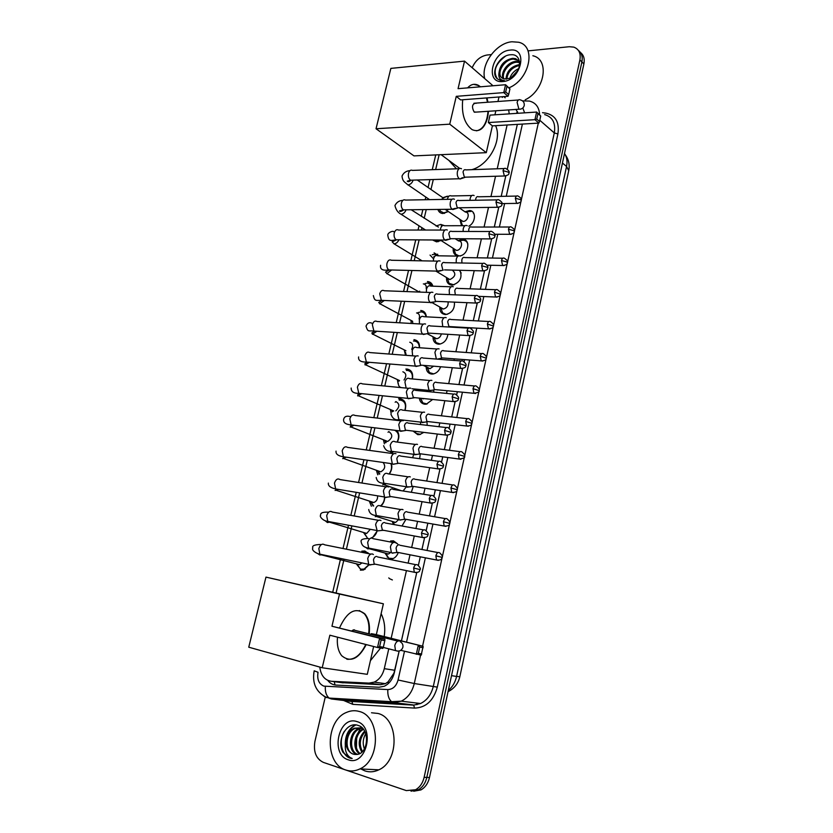 <?xml version="1.0" encoding="UTF-8"?>
<svg xmlns="http://www.w3.org/2000/svg" width="833" height="833" viewBox="0 0 833 833"><rect width="100%" height="100%" fill="white"/><g stroke="black" fill="none" stroke-linecap="round" stroke-linejoin="round"><path stroke-width="1.25" d="M392.437 541.523L390.583 540.981L393.468 540.825L397.685 543.949M398.236 552.664C397.018 555.861 395.061 557.933 392.353 558.881L389.292 559.068M405.869 519.48L401.975 526.008M413.199 486.649L411.304 492.293M420.238 454.079L419.634 458.712M426.944 421.8L427.214 425.33M423.778 432.389L419.665 434.576L417.75 434.649L413.085 431.088M433.337 390.031L434.066 392.197M432.639 399.476L426.329 404.172L424.705 404.224C421.633 403.713 419.842 401.673 419.322 398.122M439.376 358.679L439.876 359.325M440.605 366.759C439.116 370.904 436.554 373.319 432.921 374.038L431.609 374.059C428.068 373.455 426.246 371.029 426.163 366.791M447.883 334.304C447.05 339.822 444.239 343.102 439.449 344.144L438.45 344.164C434.795 343.581 432.983 341.124 433.004 336.771M454.454 302.244L454.412 302.129C454.849 308.804 452.017 312.937 445.915 314.52L445.228 314.52C441.469 313.979 439.657 311.48 439.793 307.023M459.92 270.267C462.627 277.576 460.097 282.533 452.329 285.136L451.944 285.136C448.092 284.626 446.29 282.095 446.54 277.535M458.15 240.643L462.544 239.279C471.041 239.019 468.552 254.742 459.889 255.887M464.981 211.801L469.416 210.541C476.445 210.52 475.955 222.755 468.75 226.17M387.158 557.079L388.261 557.412M368.082 552.852L361.824 551.154L364.812 550.998L368.759 553.695M369.154 564.691L363.542 569.991L360.356 570.168M380.993 520.594L380.223 520.188C378.12 519.886 376.589 521.375 375.61 524.634L377.224 530.923L372.268 538.108M384.742 497.176C384.659 500.779 383.357 503.767 380.837 506.141M391.406 463.648C392.353 467.271 391.645 470.728 389.282 474.019M396.852 430.515C399.351 433.733 399.507 437.596 397.31 442.094M404.494 401.36L398.643 398.757L400.204 398.726C405.182 400.09 406.785 403.984 405.015 410.398M411.544 371.81L405.848 369.071L407.108 369.05C411.544 369.998 413.314 373.299 412.418 378.953M418.52 342.498L413.949 339.635C417.833 340.26 419.707 342.967 419.54 347.757M425.184 314.364L425.413 313.395L420.727 310.459C424.07 310.844 425.955 312.969 426.371 316.832M432.254 284.563L427.444 281.544C430.224 281.741 432.025 283.293 432.868 286.177M438.804 255.814L434.076 252.857L438.949 255.814M465.012 239.914L465.522 240.904M436.076 226.035L440.719 224.421L444.083 225.514M441.021 240.498L436.596 241.872L432.525 239.966M469.708 210.572L470.884 211.572M448.373 211.551L442.885 213.519C440.365 213.3 438.71 211.936 437.908 209.427M473.144 212.363L473.446 213.29L473.144 212.363M507.297 169.109L517.335 124.377L507.318 169.13M341.478 682.633L380.473 684.684L385.398 683.674L388.074 681.863L393.978 673.147L399.153 651.021M401.423 640.869L416.739 572.625L401.454 640.879M418.364 565.409L420.29 556.819L418.385 565.43M421.935 549.488L424.559 537.774L421.956 549.488M426.163 530.621L427.839 523.166L426.194 530.631M429.474 515.887L432.306 503.267M433.899 496.166L435.326 489.825M436.95 482.599L439.98 469.094L436.971 482.599M441.552 462.044L442.729 456.807L441.584 462.065M444.343 449.612L447.571 435.253L444.374 449.612M449.143 428.256L450.07 424.112L449.164 428.266M455.11 401.745L451.705 416.937L455.089 401.745M456.651 394.78L457.338 391.718M458.941 384.554L462.534 368.561M464.096 361.626L464.543 359.627L464.116 361.637M466.147 352.474L469.906 335.699L466.168 352.474M471.468 328.785L471.676 327.848L471.488 328.796M477.247 303.15L473.311 320.684L477.215 303.15M480.349 289.186L484.452 270.912L444.551 269.902M491.637 238.988L487.378 257.959L491.616 239.009M494.302 227.024L498.707 207.396M505.766 176.055L501.206 196.359L505.735 176.075M509.234 113.861L508.651 109.883M319.799 667.087C320.903 675.625 324.808 680.363 331.513 681.3L368.967 683.112L374.204 682.123C379.265 679.697 382.628 675.209 384.294 668.66L388.772 648.834M391.156 638.307L406.442 570.636M408.139 563.118L410.013 554.799M411.669 547.51L414.272 535.973M415.948 528.528L417.572 521.354M419.207 514.128L422.019 501.664M423.695 494.261L425.059 488.232M426.683 481.047L429.703 467.677M431.359 460.326L432.473 455.422M434.087 448.279L437.304 434.035M438.96 426.704L439.814 422.935M441.417 415.802L444.832 400.715M446.478 393.405L447.082 390.739M448.695 383.628L452.288 367.717M453.933 360.418L454.287 358.846M455.89 351.734L459.67 335.033M463.033 320.143L466.98 302.671M470.104 288.822L474.227 270.61M477.122 257.793L481.401 238.863M484.067 227.034L488.502 207.407M490.96 196.557L495.541 176.252M497.228 168.787L507.12 124.992M439.126 154.761L435.649 169.557M433.306 179.522L430.963 189.487M428.714 199.066L428.568 199.67M426.246 209.572L424.205 218.256M421.977 227.732L421.436 230.043M419.114 239.883L414.23 260.687M411.929 270.486L406.962 291.612M404.661 301.369L399.621 322.798M397.331 332.544L392.228 354.275M389.938 364.011L384.763 386.033M382.472 395.769L377.224 418.072M374.933 427.829L369.623 450.414M367.322 460.201L361.949 483.036M359.637 492.886L354.212 515.96M351.88 525.873L346.403 549.197M344.05 559.193L336.115 592.919M461.544 225.701L459.858 219.371M458.327 255.991C454.558 255.377 452.85 252.826 453.225 248.328M399.892 509.39L400.642 509.463M442.875 197.723L447.279 196.224M417.729 292.008L417.802 291.238M411.19 323.454L411.023 320.413M405.546 355.295L404.192 349.85M398.195 383.961L397.31 379.546M391.156 413.428L390.385 409.513M384.388 443.843L383.399 439.751M377.766 474.81L376.37 470.27M371.383 506.245L369.29 501.06M392.385 579.945L389.823 578.82M389.428 578.529L388.751 577.915L389.428 578.529M528.018 50.886L569.335 46.721L573.812 47.127C578.956 49.105 580.976 53.374 579.893 59.924L424.132 777.314L426.808 777.428C425.434 783.218 422.581 787.352 418.26 789.83L411.013 791.163L418.26 789.83C422.581 787.352 425.434 783.218 426.808 777.428L581.892 61.923L426.808 777.428L429.474 777.543C428.11 783.322 425.267 787.435 420.946 789.903L413.72 791.225M578.414 50.428C581.694 53 582.85 56.821 581.892 61.923C582.85 56.821 581.694 53 578.414 50.428M580.414 52.448C583.683 55.009 584.849 58.831 583.891 63.912L429.474 777.543M472.186 67.744C475.372 60.486 480.318 56.238 487.024 55.02L491.241 54.593M424.132 777.314C422.748 783.124 419.894 787.279 415.563 789.757L406.306 790.6L323.35 762.382C316.082 758.79 313.27 751.803 314.916 741.432L325.318 696.825M356.43 747.659L356.659 738.059M358.013 733.113L360.179 728.573M360.616 727.865L361.147 727.074M518.095 113.278L515.939 109.383M327.744 680.384C329.983 683.299 332.752 684.861 336.063 685.09L378.984 687.246L384.273 686.246C389.303 683.831 392.624 679.384 394.269 672.897L399.174 651.01M429.505 515.887L432.337 503.257M433.92 496.187L435.347 489.835M456.671 394.79L457.369 391.718M458.973 384.565L462.565 368.561M480.37 289.186L484.473 270.912M494.323 227.024L498.738 207.375M515.669 109.404L516.221 109.706M484.744 78.625C480.599 64.328 496.353 42.868 511.951 41.765L518.584 42.244C536.619 45.971 529.778 79.427 509.046 87.788M502.424 97.44L501.903 96.763M509.921 78.302C521.895 73.877 523.02 53.572 511.077 54.749C499.467 54.603 489.866 72.971 497.353 78.864L500.841 80.572L504.402 80.572C499.894 80.228 498.124 77.469 499.082 72.294C499.373 75.865 501.081 78.083 504.194 78.948L509.921 78.302M510.046 50.105C528.663 47.366 521.166 80.728 502.882 81.53C484.514 83.748 492.043 51.209 510.046 50.105M518.98 60.736L513.534 59.112C504.236 59.112 496.239 73.065 501.674 77.761M519.553 61.444L515.658 58.674L512.68 58.331C504.746 59.934 500.206 64.589 499.082 72.294M519.719 62.537L516.929 62.236C508.963 62.246 501.174 73.033 503.882 78.864M519.657 62.017L516.085 61.455C507.786 61.455 499.894 73.044 503.267 78.666M519.75 64.547L519.459 64.558C511.118 66.359 506.631 71.222 505.985 79.145M519.667 65.38C512.076 67.244 507.786 71.815 506.808 79.104M518.313 69.93L511.17 77.719M518.897 68.504C514.325 70.597 511.295 73.866 509.827 78.344M532.849 55.738C550.009 59.424 544.782 90.558 525.217 99.783M505.506 56.165C495.396 63.829 492.699 71.409 497.405 78.916M345.862 770.036C324.401 763.976 325.443 720.16 346.747 712.319C350.901 710.539 355.056 710.247 359.221 711.455C380.233 716.12 381.129 759.738 359.908 768.921C355.212 771.202 350.526 771.577 345.862 770.036M371.508 712.767L377.89 713.444C398.726 718.046 399.819 760.831 378.848 769.817C374.204 772.056 369.571 772.42 364.937 770.91L360.876 768.963M356.368 754.469C368.457 754.521 370.446 728.771 358.315 725.501C346.601 720.66 336.011 740.985 343.102 752.501L349.735 757.999L352.192 758.499L350.152 757.52C345.83 754.302 344.383 749.044 345.81 741.755C346.091 748.086 348.527 752.209 353.109 754.115L356.368 754.469M356.909 721.586C375.693 726.241 366.551 766.891 348.204 759.779C329.733 754.49 338.854 715.058 356.909 721.586M362.49 728.281L355.347 728.334C345.154 731.926 344.31 751.605 353.327 754.125L355.129 754.5M360.887 728L358.679 728.625C348.517 732.217 347.694 751.824 356.701 754.334L356.982 754.427M363.375 729.312L360.45 727.855L354.223 728.229C349.256 730.676 346.445 735.185 345.81 741.755M361.428 728.209L359.783 728.719C349.766 732.269 348.767 751.543 357.607 754.334M362.084 727.886L361.355 727.938M363.48 729.437C355.222 733.165 353.254 748.555 360.023 753.438M363.011 729.052C353.994 732.394 351.942 749.19 359.419 753.74M364.979 731.884C359.762 738.163 358.919 744.712 362.459 751.543M364.594 731.155C358.523 737.788 357.607 744.785 361.845 752.137M364.406 748.95L364.167 748.326L364.375 748.992M364.167 748.326C362.522 743.317 363.042 738.423 365.729 733.665M355.243 724.897C348.454 728.885 345.133 735.477 345.268 744.681M355.826 724.939C350.568 727.74 347.299 732.686 346.018 739.756M344.373 731.27C337.563 742.016 342.852 758.228 352.192 758.499M456.453 168.818L448.831 160.373M495.573 125.679C502.57 139.996 488.971 165.09 471.77 169.682M488.502 111.258L487.638 117.557C484.494 128.636 479.319 132.666 472.124 129.646C464.502 123.794 461.367 113.819 462.721 99.741M456.265 96.336L503.778 92.609L505.569 84.727L458.067 88.662L464.522 61.121L390.854 68.389L376.037 128.751L449.737 124.169L456.265 96.336L460.639 99.908L508.026 96.295L503.778 92.609L505.683 91.953L506.964 86.32L505.569 84.727L509.942 88.933L506.964 86.32M467.636 87.861C470.916 84.237 474.498 83.383 478.381 85.32L480.506 86.799M486.961 97.898L487.961 102.23M449.737 124.169L486.285 152.668L492.397 125.866L488.346 122.555L490.043 115.131L536.629 112.049L540.721 116.016L539.524 121.441L538.878 123.097L492.397 125.866M494.927 114.808L495.843 110.747M497.957 101.491L498.988 96.982M493.001 85.768L464.522 61.121M376.037 128.751L413.97 155.886L486.285 152.668M505.683 91.953L508.661 94.546L509.942 88.933M508.026 96.295L508.661 94.546M538.878 123.097L534.942 119.671L488.346 122.555M539.524 121.441L536.764 119.036L534.942 119.671L536.629 112.049L537.972 113.59L536.764 119.036M540.721 116.016L537.972 113.59M476.101 103.375L475.737 103.125C472.103 103.969 471.561 106.926 474.112 111.976L476.289 112.091M473.623 84.341L477.903 85.362L480.027 86.84M486.482 97.94L487.492 102.261M488.023 111.289C486.982 122.857 483.14 129.375 476.497 130.833M381.129 613.671C384.45 620.481 385.471 628.113 384.19 636.558M380.577 648.043L370.393 660.694M366.218 644.586C358.606 659.101 350.464 662.829 341.769 655.779C338.24 651.364 336.803 645.169 337.48 637.172M329.858 635.204L377.516 647.501L379.629 638.245L331.961 626.239L339.51 594.054L265.966 577.113L248.755 647.199L322.215 667.764L329.858 635.204M379.64 646.585L383.347 647.241L382.816 648.428L377.516 647.501L379.64 646.585L381.139 639.963L379.629 638.245L384.908 639.223L331.961 626.239M339.583 627.811C347.09 611.495 355.483 606.83 364.76 613.806C368.686 618.523 370.154 625.219 369.165 633.892M322.215 667.764L367.291 674.334L373.642 646.502M339.51 594.054L383.378 603.8L376.349 634.6L371.383 633.663L371.216 634.402M383.378 603.8L265.966 577.113M381.139 639.963L384.846 640.65L384.908 639.223M383.347 647.241L384.846 640.65M376.349 634.6L423.133 646.304L421.175 655.155L400.767 650.323M371.383 633.663L423.133 646.304M421.737 654.009L418.312 653.405L416.292 654.301L418.27 645.398L419.717 647.054L418.312 653.405M423.133 647.689L419.717 647.054M365.749 644.461C360.887 654.78 354.806 659.715 347.496 659.299L346.747 659.153M354.327 629.769L351.745 630.873M359.283 610.537L364.281 613.692C368.207 618.409 369.675 625.104 368.686 633.778M439.418 209.406L440.334 211.176L443.76 212.894L448.227 211.457M461.492 168.766L461.305 168.641C459.545 167.849 458.254 168.828 457.442 171.567C456.921 174.711 457.515 177.065 459.212 178.647L459.983 179.022L462.523 177.658M504.204 168.547L465.824 169.88C464.554 169.307 463.627 170.015 463.044 172.004L464.314 177.127L466.043 177.148M434.285 239.977L437.44 241.226L440.803 240.341M454.443 199.264L454.36 199.212C452.538 198.358 451.205 199.347 450.341 202.2C449.82 205.355 450.414 207.698 452.132 209.229L455.37 208.312M497.197 199.878L458.848 200.524C457.536 199.91 456.567 200.628 455.953 202.69L457.244 207.781L458.952 207.781M442.031 225.941L441.313 225.858M438.429 227.065L411.21 209.749M437.971 255.793L434.482 254.284L432.212 254.7M447.321 230.033C445.447 229.148 444.072 230.179 443.177 233.115C442.656 236.228 443.239 238.55 444.937 240.05L448.154 239.248M451.788 231.439C450.434 230.793 449.445 231.543 448.8 233.667L450.07 238.686L451.788 238.696M433.045 258.292L430.057 255.085M432.317 286.167L427.829 282.96L425.028 283.532M440.147 261.083C438.252 260.26 436.846 261.333 435.951 264.311C435.42 267.351 435.982 269.632 437.617 271.121L440.844 270.465M444.603 262.593C443.239 261.999 442.229 262.77 441.584 264.925L442.792 269.861M426.215 288.593C426.569 285.792 425.611 284.23 423.341 283.886M426.017 316.811C425.455 313.802 423.82 312.146 421.113 311.865L417.812 312.646M412.512 321.434L412.533 322.132M432.9 292.425C430.973 291.665 429.557 292.789 428.651 295.798C428.131 298.766 428.662 301.005 430.234 302.483L433.472 301.973M437.356 294.028C435.971 293.487 434.951 294.299 434.295 296.475L435.44 301.317L437.252 301.4M419.093 318.893C420.092 315.52 419.249 313.531 416.573 312.937M419.301 347.746C419.259 343.769 417.604 341.53 414.334 341.03L413.48 341.041M425.58 324.058C423.633 323.36 422.206 324.526 421.279 327.567C420.769 330.482 421.269 332.669 422.789 334.137L425.83 333.95M430.036 325.765C428.641 325.266 427.61 326.12 426.944 328.317L428.027 333.075L429.88 333.19M411.71 349.35C413.46 345.549 412.804 343.175 409.753 342.238M412.231 378.932C412.908 374.069 411.325 371.237 407.504 370.435L406.379 370.456M398.882 380.639L398.945 381.254M418.197 355.983C416.229 355.347 414.782 356.566 413.845 359.648L415.271 366.093L418.374 365.947M422.654 357.805C421.238 357.347 420.186 358.232 419.52 360.46L420.55 365.125L422.425 365.281M404.026 380.004C406.702 375.954 406.317 373.215 402.87 371.789M404.838 410.377C406.4 404.734 404.994 401.308 400.611 400.1L399.226 400.132M395.8 410.888C399.778 406.952 399.819 403.849 395.925 401.589L395.154 402.235M391.989 410.617L392.208 411.835M392.582 411.523L392.218 410.784L393.093 411.221M410.742 388.209C408.753 387.637 407.285 388.907 406.348 392.031L407.691 398.351L410.846 398.257M408.305 398.747L414.896 397.674M415.198 390.136C413.762 389.729 412.71 390.646 412.033 392.905L413.439 397.768M392.572 429.995L392.01 430.067M388.719 431.64L388.022 432.265M385.054 440.865L385.564 442.792M386.137 442.521L385.346 441.001L387.689 441.448C392.655 438.012 393.061 434.743 388.917 431.661M403.224 420.738C401.204 420.238 399.715 421.56 398.768 424.705L400.038 430.911L403.245 430.88M407.67 422.779C406.212 422.414 405.15 423.372 404.463 425.653L405.379 430.14L407.306 430.38M397.112 442.063C399.621 436.492 398.82 432.556 394.696 430.255M378.078 471.363L379.119 474.144M377.516 470.676L379.827 473.998M378.421 471.488L380.764 471.842C385.033 469.323 385.814 466.199 383.107 462.461M395.967 453.735L395.623 453.579C393.582 453.142 392.083 454.516 391.125 457.702L392.312 463.783L393.145 464.314L395.56 463.804M400.079 455.724C398.601 455.412 397.518 456.411 396.831 458.712L397.685 463.117L399.621 463.398M388.99 473.967C391.572 470.635 392.197 467.167 390.885 463.575M371.039 502.132L373.111 505.954M370.477 501.445L373.673 505.975M371.549 502.299L373.767 502.507C376.516 501.404 377.797 499.175 377.599 495.833M388.522 487.003L387.959 486.722C385.887 486.357 384.367 487.784 383.399 491.012L384.513 496.968L385.45 497.561L387.793 497.051M392.405 488.981C390.916 488.721 389.823 489.762 389.126 492.095L389.927 496.416L391.864 496.728M380.442 505.964C383.222 503.726 384.565 500.716 384.471 496.968M363.959 533.162L367.186 537.608L364.396 533.297M363.386 532.485L364.365 533.245M364.625 533.359L366.707 533.443L370.289 529.299M384.669 522.562C383.149 522.353 382.045 523.436 381.337 525.8L382.493 530.35L377.224 530.923L379.952 530.621M382.493 530.35L384.034 530.382M371.112 537.951C374.111 536.91 376.11 534.547 377.089 530.84M367.603 553.456L365.25 552.321L362.605 552.456M356.816 564.462L360.22 568.835L361.324 569.21L364.115 569.054L368.977 564.566M356.243 563.795L357.253 564.524M357.649 564.68L359.575 564.649L361.928 562.91M373.382 554.518L372.413 553.966C370.279 553.747 368.727 555.288 367.738 558.589L368.707 564.316L369.852 565.013L372.018 564.524M376.849 556.465C375.319 556.309 374.194 557.433 373.486 559.818L374.184 563.962L376.12 564.368M469.864 211.478L467.896 211.697M460.795 220.787L462.513 225.701M460.264 219.641L463.033 221.422C468.063 221.64 470.458 212.092 465.387 212.082L459.181 207.781M474.112 195.588L473.987 195.505C472.259 194.714 470.989 195.693 470.176 198.452L469.968 200.337M516.533 196.067L478.465 196.796C477.215 196.224 476.299 196.932 475.716 198.931L475.56 200.243M467.854 244.079C467.074 241.643 465.46 240.352 463.013 240.206L460.764 240.57M454.193 249.567L455.557 254.117L458.764 255.825M453.673 248.63L456.411 250.379C461.544 250.639 463.814 240.799 458.598 240.945L455.203 238.717M467.24 225.701L467.209 225.691C465.428 224.837 464.106 225.847 463.252 228.7L463.075 231.459M509.702 227.003L471.655 227.055C470.364 226.441 469.416 227.17 468.802 229.242L468.698 231.47M459.774 255.856L460.337 255.793M452.246 270.09C456.307 273.505 455.526 276.66 449.893 279.576L447.54 278.597L449.091 283.355L454.006 284.876M460.295 256.095C458.473 255.273 457.13 256.325 456.265 259.23L456.213 262.884M464.72 257.553C463.408 256.96 462.45 257.72 461.826 259.823L461.919 262.999M461.18 273.047L459.358 270.256M440.844 307.825L442.583 312.844L445.967 314.343L447.623 314.187M442.583 312.844L440.917 308.127L443.323 309.022C446.852 308.075 448.446 305.69 448.092 301.858M453.287 286.76C451.444 286 450.091 287.093 449.216 290.03L449.424 294.611M457.713 288.312C456.39 287.77 455.412 288.562 454.776 290.686L455.328 294.84M434.076 337.636L436.023 342.592L440.272 344.019M436.023 342.592L434.232 337.917L436.69 338.719C439.085 338.271 440.647 336.657 441.365 333.898M446.217 317.696C444.353 316.998 442.979 318.144 442.094 321.111L442.771 326.661M448.269 326.984L450.455 326.63M450.643 319.351C449.299 318.852 448.31 319.674 447.675 321.83L448.977 326.682M427.267 367.697L429.422 372.611L433.743 373.882M429.422 372.611L427.506 367.957L429.995 368.675L433.597 366.187M438.387 359.21L439.21 358.711M439.085 348.923C437.2 348.288 435.805 349.475 434.92 352.484L436.325 358.856M443.51 350.683C442.156 350.224 441.146 351.078 440.511 353.265L441.521 357.878L443.271 358.013M420.426 398.236L422.779 402.88L427.142 403.995M422.779 402.88L420.727 398.268L424.205 398.622M431.89 380.431C429.974 379.858 428.568 381.098 427.662 384.138L429.005 390.396L431.942 390.302M436.305 382.295C434.93 381.878 433.92 382.774 433.275 384.981L434.232 389.511L436.003 389.677M433.847 391.291L433.202 390.052M427.475 391.562L426.725 390.177M414.251 431.223L416.084 433.41L420.488 434.378M424.622 412.231C422.685 411.721 421.269 413.012 420.353 416.084L421.613 422.227L424.601 422.185M429.047 414.199C427.652 413.834 426.621 414.761 425.965 416.989L426.881 421.446L428.662 421.654M420.634 424.559L420.519 422.102M417.5 444.426L417.291 444.333C415.334 443.885 413.886 445.218 412.97 448.331L414.157 454.36L417.187 454.36M421.706 446.405C420.301 446.082 419.259 447.05 418.593 449.31L419.457 453.673L421.259 453.912M412.679 457.744L413.678 454.297M410.305 476.924L409.888 476.726C407.91 476.341 406.452 477.726 405.515 480.88L406.639 486.795L409.69 486.847M414.303 478.902C412.876 478.631 411.825 479.641 411.158 481.922L411.96 486.201L413.772 486.482M403.078 490.991L406.421 486.764M392.489 522.052L393.468 524.478M392.02 521.343L393.041 522.187M393.249 522.291L395.56 522.447L398.788 519.49M403.037 509.744L402.412 509.421C400.413 509.109 398.934 510.546 397.997 513.732L399.049 519.532L399.975 520.104L402.131 519.646M406.837 511.712C405.39 511.493 404.328 512.534 403.651 514.836L404.401 519.042L406.223 519.365M397.539 543.876L394.019 541.596L390.562 542.012M385.377 553.737L388.782 558.225L393.186 558.568M384.908 553.039L385.971 553.851M386.325 553.997L388.47 554.018L390.719 552.446M395.696 542.866L394.873 542.418C392.843 542.179 391.354 543.668 390.406 546.885L391.385 552.581L392.416 553.206L394.488 552.748M399.288 544.824C397.83 544.657 396.747 545.74 396.071 548.072L396.779 552.196L398.591 552.55M334.981 684.976L334.304 681.675M516.314 113.392L517.522 111.757M388.22 683.674L388.074 681.863M394.821 670.284L384.294 668.66M380.473 684.684L368.967 683.112M343.217 682.873L331.513 681.3M459.837 676.677L456.578 676.448L566.555 166.475L568.731 170.63L459.837 676.677C458.296 683.435 454.37 688.433 448.06 691.671M448.321 690.463C452.475 687.006 455.234 682.331 456.578 676.448L451.528 675.646M562.452 163.018L566.555 166.475C567.575 161.383 566.898 157.052 564.514 153.47M583.891 63.912L579.893 59.924M420.582 655.05L414.282 683.529C412.168 692.025 407.826 697.908 401.256 701.167L393.77 702.604L331.388 698.97L325.464 696.888C315.811 691.525 312.052 682.831 314.187 670.825L318.039 672.273C316.915 679.312 318.852 683.924 323.829 686.121L387.814 689.578C392.884 689.36 396.3 686.163 398.07 679.988L404.494 651.271M349.86 701.115L413.158 704.926L393.77 702.604L391.593 701.688L329.15 698.075C326.276 695.701 325.005 691.796 325.349 686.382M331.388 698.97L351.88 701.49L413.657 705.135L420.55 703.521C427.037 700.334 431.307 694.587 433.347 686.257L554.299 132.926C555.84 123.076 552.623 116.964 544.647 114.579M542.512 112.684L545.782 113.111C555.58 115.287 559.62 122.222 557.902 133.946L437.304 687.121C433.441 700.74 425.861 707.727 414.584 708.092L352.807 704.354L343.363 700.355M342.571 699.626L341.79 698.814M522.551 100.866L529.403 101.074C535.806 102.709 539.201 107.238 539.607 114.673M539.784 120.254L554.299 132.926L557.902 133.946M326.276 697.627L323.62 695.951M398.07 679.988L414.282 683.529L437.304 687.121M538.305 123.128L422.55 646.158M406.535 642.149L425.392 557.829M427.037 550.467L432.941 524.061M434.576 516.752L440.428 490.616M442.052 483.359L447.831 457.494M449.445 450.278L455.172 424.695M456.776 417.5L462.44 392.208M464.043 385.023L469.635 360.023M471.239 352.838L476.768 328.14M478.371 320.955L483.827 296.558M485.441 289.353L490.824 265.269M492.438 258.043L497.759 234.271M499.384 227.013L504.631 203.554M506.266 196.265L522.406 124.075M524.613 112.851L522.832 107.978M414.584 708.092L413.657 705.135L420.55 703.521L401.256 701.167L391.593 701.688C388.782 699.241 387.522 695.201 387.814 689.578M352.807 704.354L351.88 701.49L348.433 700.949M437.617 254.148L437.367 255.252M430.953 282.897L430.703 283.98M424.226 311.896L423.987 312.958M417.448 341.145L417.208 342.176M410.607 370.643L410.377 371.643M403.703 400.392L403.484 401.371M396.727 430.505L396.529 431.359M417 704.666L416.5 703.031M355.15 700.355L354.868 699.564M517.116 102.397C517.751 100.095 518.782 99.242 520.198 99.856C523.207 100.626 524.561 102.532 524.228 105.572C523.405 108.144 521.635 109.342 518.897 109.175L517.116 102.397M520.604 109.123L474.446 112.216M397.778 651.156L395.488 650.563L394.79 645.565C395.685 642.462 397.091 640.931 398.997 640.962M503.049 170.661L508.359 172.129L508.921 173.108C509.848 171.858 508.807 170.317 505.787 168.495C504.538 167.902 503.632 168.62 503.049 170.661L504.371 175.982L505.881 175.982M429.578 199.649L408.035 184.864C410.471 184.53 412.168 182.948 413.137 180.126M459.077 168.724L412.481 170.39C410.669 169.62 409.357 170.567 408.534 173.233L408.472 173.545C408.076 176.617 408.764 178.835 410.534 180.199L412.824 180.136M495.979 202.065L501.32 203.523L501.903 204.449C502.82 203.242 501.799 201.711 498.832 199.847C497.54 199.212 496.593 199.951 495.979 202.065L497.249 207.292L498.811 207.334M425.58 230.043L401.027 214.216C403.339 213.966 405.015 212.498 406.056 209.812M452.059 199.254L405.525 200.076C403.651 199.254 402.287 200.222 401.423 202.992L401.36 203.294C400.965 206.292 401.621 208.479 403.339 209.843L405.702 209.812M488.846 233.761L494.219 235.218L494.812 236.083C495.739 234.948 494.729 233.417 491.803 231.501C490.481 230.814 489.492 231.574 488.846 233.761L490.064 238.904L491.668 238.967M444.978 230.054L398.507 230.033C396.581 229.148 395.165 230.137 394.248 233.011L394.186 233.323C393.79 236.239 394.415 238.384 396.081 239.737L398.518 239.758M393.957 243.83L394.051 243.83C396.216 243.6 397.82 242.247 398.892 239.758M487.659 268.018C488.575 266.945 487.586 265.415 484.723 263.447C483.348 262.718 482.328 263.488 481.641 265.769L482.807 270.819C486.368 270.475 487.982 269.538 487.659 268.018L487.045 267.206L481.641 265.769M437.835 261.135L391.427 260.26C389.438 259.302 387.97 260.312 387.012 263.29L386.949 263.603C386.543 266.456 387.147 268.559 388.751 269.913L391.26 269.975M386.824 273.713L391.645 269.986M474.373 298.079L480.443 300.255C481.349 299.266 480.391 297.745 477.559 295.694C476.153 294.913 475.091 295.715 474.373 298.079L475.476 303.035L477.174 303.16M430.64 292.498L384.284 290.759C382.232 289.728 380.712 290.759 379.713 293.851L381.358 300.349L383.93 300.463M379.629 303.847L384.315 300.484M467.032 330.691L473.144 332.794C474.05 331.836 473.113 330.326 470.343 328.254C468.885 327.421 467.782 328.233 467.032 330.691L468.084 335.553L469.822 335.709M423.383 324.152L377.078 321.517C374.975 320.434 373.392 321.486 372.341 324.683L373.902 331.065L376.526 331.232M372.372 334.262L376.901 331.253M459.629 363.615L465.782 365.656C466.688 364.771 465.772 363.261 463.044 361.116C461.555 360.241 460.41 361.074 459.629 363.615L460.618 368.394L462.388 368.582M416.073 356.097L369.8 352.567C367.645 351.411 366.01 352.484 364.906 355.806L366.385 362.063L369.04 362.282M365.052 364.937L369.394 362.313M452.152 396.862L458.358 398.82C459.243 397.997 458.348 396.487 455.682 394.301C454.152 393.374 452.975 394.228 452.152 396.862L453.079 401.548L454.88 401.777M408.691 388.334L362.459 383.888C360.241 382.659 358.554 383.774 357.399 387.199L358.794 393.343L361.491 393.624M357.659 395.904L361.782 393.655M444.593 430.432L450.851 432.317C451.736 431.556 450.861 430.047 448.248 427.798C446.675 426.829 445.457 427.704 444.593 430.432L445.468 435.024L447.3 435.284M401.246 420.873L355.045 415.49C352.776 414.209 351.037 415.334 349.829 418.884L351.141 424.913L353.858 425.246M350.204 427.131L354.077 425.278M436.971 464.325L443.271 466.136C444.156 465.408 443.302 463.908 440.73 461.617C439.126 460.607 437.877 461.503 436.971 464.325L437.794 468.833L439.637 469.125M393.738 453.714L347.569 447.383C345.247 446.03 343.446 447.196 342.186 450.872L343.415 456.776L346.153 457.171M342.686 458.66L346.257 457.182M429.266 498.55L435.628 500.279C436.502 499.623 435.669 498.113 433.15 495.77C431.504 494.708 430.213 495.635 429.266 498.55L430.036 502.965L431.9 503.299M386.168 486.868L340.01 479.569C337.646 478.152 335.793 479.339 334.47 483.14L335.626 488.94L338.375 489.387M335.095 490.46L338.24 489.44M421.488 533.12L427.902 534.765C428.766 534.161 427.964 532.651 425.486 530.246C423.81 529.142 422.477 530.1 421.488 533.12L422.206 537.441L424.08 537.816M325.057 520.667L327.431 522.562L329.847 522.093M378.536 520.323L332.388 512.056C329.972 510.567 328.067 511.795 326.682 515.721L327.765 521.396L330.514 521.906M413.637 568.023L420.092 569.595C420.957 569.043 420.176 567.533 417.75 565.066C416.042 563.92 414.667 564.909 413.637 568.023L414.303 572.261L416.177 572.667M317.644 553.518L319.695 554.955L321.215 554.903M370.841 554.112L324.683 544.824C322.225 543.283 320.268 544.543 318.82 548.593L319.83 554.164L322.569 554.726M515.346 198.223L520.563 199.66L521.104 200.545C522.031 199.379 521.01 197.879 518.043 196.047C516.824 195.453 515.929 196.182 515.346 198.223L516.585 203.377L518.032 203.398M462.877 221.422L446.228 210.093L448.8 209.302M471.853 195.547L451.319 195.953C449.57 195.172 448.289 196.14 447.477 198.868M508.453 229.231L513.701 230.658L514.253 231.491C515.169 230.366 514.169 228.867 511.254 227.003C509.994 226.368 509.067 227.117 508.453 229.231L509.64 234.302L511.129 234.354M465.012 225.691L444.53 225.743C442.729 224.9 441.396 225.899 440.542 228.711L440.345 230.054M501.497 260.531L506.776 261.937L507.339 262.728C508.245 261.656 507.266 260.167 504.402 258.24C503.111 257.574 502.132 258.334 501.497 260.531L502.632 265.508L504.163 265.592M458.108 256.116L437.689 255.793C435.826 254.898 434.441 255.908 433.545 258.834L433.337 261.052M494.479 292.112L500.362 294.247C501.279 293.268 500.321 291.779 497.488 289.78C496.156 289.061 495.146 289.842 494.479 292.112L495.562 297.006L497.134 297.121M451.153 286.802L430.776 286.115C428.86 285.157 427.423 286.188 426.486 289.218L426.361 292.341M487.388 323.995L493.323 326.067C494.219 325.109 493.282 323.62 490.512 321.6C489.138 320.84 488.096 321.642 487.388 323.995L488.419 328.806L490.033 328.941M444.135 317.769L423.81 316.696C421.831 315.676 420.353 316.738 419.363 319.872L419.426 323.922M480.235 356.18L486.212 358.18C487.107 357.305 486.191 355.816 483.473 353.723C482.057 352.911 480.974 353.733 480.235 356.18L481.214 360.897L482.859 361.064M437.065 349.006L416.771 347.559C414.74 346.486 413.21 347.569 412.179 350.818L412.627 355.826M473.019 388.667L479.037 390.594C479.933 389.792 479.048 388.303 476.361 386.148C474.904 385.294 473.79 386.137 473.019 388.667L473.946 393.301L475.622 393.499M429.932 380.535L409.669 378.703C407.587 377.557 406.004 378.671 404.921 382.035L406.15 388.084M465.73 421.456L471.801 423.32C472.675 422.529 471.801 421.04 469.177 418.874C467.688 417.979 466.542 418.843 465.73 421.456L466.605 426.007L468.302 426.236M422.737 412.345L402.506 410.128C400.371 408.92 398.736 410.055 397.601 413.532L398.892 419.603L401.402 419.884M400.381 420.769L401.142 419.999M458.369 454.568L464.491 456.349C465.366 455.63 464.512 454.141 461.93 451.903C460.41 450.965 459.222 451.861 458.369 454.568L459.191 459.035L460.909 459.295M415.49 444.447L395.269 441.823C393.093 440.563 391.406 441.729 390.219 445.322L391.437 451.278L393.957 451.621M392.291 453.516L391.208 453.1L393.499 451.798M450.945 487.992L457.109 489.7C457.983 489.033 457.15 487.555 454.61 485.254C453.048 484.275 451.83 485.191 450.945 487.992L451.715 492.365L453.454 492.667M408.17 476.84L387.97 473.821C385.741 472.498 384.003 473.696 382.764 477.403L383.909 483.244L386.45 483.64M382.639 484.775L385.71 483.858M443.448 521.739L449.653 523.374C450.528 522.76 449.716 521.281 447.217 518.917C445.624 517.897 444.374 518.834 443.448 521.739L444.166 526.029L445.915 526.362M400.798 509.546L380.598 506.1C378.328 504.725 376.537 505.954 375.246 509.786L376.318 515.512L378.859 515.971M375.235 516.689L377.766 516.179M435.867 555.809L442.136 557.371C443 556.808 442.208 555.319 439.751 552.904C438.137 551.852 436.836 552.81 435.867 555.809L436.544 560.015L438.304 560.38M365.437 547.177L367.759 548.885L369.685 548.708M393.353 542.543L373.153 538.68C370.841 537.243 369.009 538.503 367.655 542.47L368.655 548.083L371.195 548.593M440.98 224.431L442.677 225.545M385.398 683.674L374.204 682.123M395.373 430.338L397.372 431.15M568.731 170.63C569.887 164.976 568.772 159.738 565.388 154.928M420.946 789.903L415.563 789.757M435.742 154.917L432.265 169.682M429.922 179.626L428.068 187.477M425.809 197.088L425.184 199.733M422.852 209.604L421.269 216.341M419.03 225.837L418.041 230.043M415.729 239.862L410.836 260.625M408.534 270.402L403.568 291.477M401.267 301.223L396.227 322.61M393.947 332.325L388.834 354.015M386.543 363.729L381.368 385.7M379.077 395.425L373.83 417.677M371.539 427.412L366.228 449.945M363.927 459.712L358.565 482.505M356.243 492.324L350.818 515.356M348.486 525.248L343.009 548.51M340.655 558.485L332.731 592.138M432.14 284.355L431.911 285.355M418.624 342.675L418.405 343.623M411.783 372.216L411.575 373.132M404.88 402.006L404.671 402.901M397.924 432.056L397.716 432.931M503.819 96.618L505.183 97.794M515.658 58.674L516.502 59.466M519.042 61.809L519.709 62.413M354.223 728.229L355.347 728.334M358.679 728.625L359.783 728.719M359.908 768.921L378.848 769.817M441.126 154.678L459.712 168.401M473.904 103.261L518.407 99.991M383.274 647.418L395.488 650.563C399.101 651.822 401.568 650.719 402.891 647.262C403.255 644.825 402.349 642.951 400.152 641.67M353.161 629.883L397.862 641.087M443.76 212.894L444.499 213.394M439.814 209.406L440.334 211.176M409.961 170.65C406.265 170.89 403.62 172.691 402.016 176.055C402.651 182.042 405.077 181.99 407.806 184.864M459.358 178.751L410.534 180.199L407.243 181.188C408.087 182.052 409.367 181.719 411.065 180.188M464.866 177.398L459.983 179.022M508.921 173.108C509.286 174.451 507.766 175.409 504.371 175.982L464.418 177.2M443.218 197.962L417.26 180.001M437.44 241.226L438.2 241.705M402.86 200.357C399.205 200.555 396.56 202.284 394.946 205.543C395.914 209.729 397.924 212.623 400.965 214.216M452.184 209.26L403.339 209.843L399.486 210.905C399.819 211.853 401.287 211.499 403.922 209.833M457.723 208.011L452.808 209.552M501.903 204.449C502.257 205.855 500.706 206.813 497.249 207.292L457.275 207.802M394.342 232.678C394.373 229.512 387.199 232.719 387.814 235.281C388.678 241.216 390.354 240.914 396.081 239.737L444.937 240.05M396.695 239.748L392.187 241.82L394.051 243.83L422.081 260.833M450.518 238.915L445.561 240.362M494.812 236.083C495.135 237.561 493.553 238.498 490.064 238.904L450.07 238.686M490.127 231.491L451.809 231.449M380.608 265.29C379.931 269.33 382.639 270.871 388.751 269.913L437.617 271.121M389.407 269.923L385.533 272.079L387.085 273.703L419.259 292.071M443.239 270.1L438.252 271.454M482.994 263.415L444.707 262.655M373.351 295.569C374.673 301.536 375.985 300.328 381.358 300.349L430.234 302.483M382.045 300.38L378.734 302.462L380.056 303.847L412.627 321.267M435.888 301.567L430.869 302.837M480.443 300.255C480.735 301.848 479.09 302.775 475.476 303.035L435.44 301.317M475.799 295.632L437.544 294.153M372.684 323.61C369.685 321.882 367.468 322.715 366.02 326.12C368.03 332.804 368.675 330.295 373.902 331.065L422.789 334.137M374.6 331.107L371.81 333.033L372.965 334.241L405.921 350.714M428.474 333.335L423.414 334.502M473.144 332.794C473.436 334.439 471.749 335.366 468.084 335.553L428.027 333.075M468.531 328.15L430.307 325.942M358.627 356.941C358.128 360.439 360.71 362.147 366.385 362.063L415.271 366.093M367.082 362.126L364.792 363.844L365.812 364.916L399.538 380.577M420.988 365.395L415.896 366.478M465.782 365.656C466.043 367.374 464.314 368.28 460.618 368.394L420.55 365.125M461.211 360.97L422.997 358.023M351.172 388.053C351.12 391.645 353.661 393.405 358.794 393.343L407.691 398.351M359.492 393.415L357.68 394.894L358.586 395.862L393.738 410.95M458.358 398.82C458.577 400.621 456.817 401.527 453.079 401.548L413.001 397.476M453.818 394.113L415.625 390.406M350.735 416.708C346.643 415.542 344.279 416.458 343.633 419.447C343.196 422.623 345.705 424.455 351.141 424.913L400.038 430.911M351.818 424.997L350.474 426.204L351.287 427.09L387.689 441.448M450.851 432.317C451.059 434.18 449.268 435.076 445.468 435.024L405.379 430.14M405.806 430.442L400.642 431.317M446.363 427.579L408.17 423.102M336.043 451.122C335.668 454.068 338.125 455.953 343.415 456.776L392.312 463.783M344.081 456.869L343.186 457.775L343.925 458.598L380.764 471.842M443.271 466.136C443.458 468.052 441.636 468.958 437.794 468.833L397.685 463.117M398.112 463.419L392.905 464.2M438.835 461.357L400.652 456.088M328.369 483.088C328.004 485.826 330.42 487.774 335.626 488.94L384.513 496.968M336.293 489.044L335.814 489.627L336.49 490.387L373.767 502.507M435.628 500.279C435.794 502.268 433.931 503.163 430.036 502.965L389.927 496.416M390.344 496.728L385.096 497.405M431.244 495.458L393.061 489.398M328.441 512.18C322.756 511.889 320.153 512.951 320.632 515.356C319.247 515.919 322.309 520.771 327.765 521.396L376.651 530.475M328.337 521.822L366.707 533.443M427.902 534.765C428.037 536.827 426.142 537.712 422.206 537.441L382.087 530.027M423.581 529.903L385.398 523.02M357.295 564.587L360.22 568.835M320.58 544.49C314.426 544.657 311.834 545.802 312.823 547.927C311.094 550.571 317.519 553.997 319.83 554.164L368.707 564.316M420.092 569.595C419.488 570.043 420.53 573.052 414.303 572.261L374.184 563.962M364.115 569.054L365.093 569.303M359.575 564.649L321.694 554.924M374.579 564.295L369.269 564.764M415.844 564.68L377.651 556.965M460.659 220.308L461.992 225.129M448.956 196.151C445.707 196.65 443.218 197.754 441.48 199.441M521.104 200.545C521.468 201.878 519.969 202.825 516.585 203.377L501.987 203.596M446.228 210.093L445.218 209.343M454.12 249.327L455.557 254.117M514.253 231.491C514.617 232.886 513.076 233.823 509.64 234.302L494.76 234.26M456.411 250.379L440.293 240.019M447.54 278.597L449.091 283.355M433.806 256.679L435.076 256.002M507.339 262.728C507.672 264.176 506.11 265.113 502.632 265.508L487.149 265.186M449.893 279.576L435.846 271.079M502.809 258.22L464.783 257.595M500.362 294.247C500.695 295.746 499.102 296.663 495.562 297.006L478.933 296.361M443.323 309.022L432.358 302.796M419.613 292.081L419.665 291.113M495.854 289.717L457.848 288.405M493.323 326.067C493.636 327.629 492.001 328.546 488.419 328.806L448.748 326.536M436.69 338.719L427.121 333.648M412.762 323.548L412.585 321.476M488.846 321.507L450.851 319.497M441.938 358.128L437.263 359.127M486.212 358.18C486.524 359.794 484.858 360.699 481.214 360.897L441.521 357.878M429.995 368.675L423.237 365.343M406.285 355.347L405.442 352.109M481.766 353.598L443.791 350.87M412.023 388.761L429.005 390.396M434.649 389.771L429.578 390.76M479.037 390.594C479.964 391.666 478.267 392.572 473.946 393.301L434.232 389.511M423.237 398.892L422.175 398.413M401.579 387.647C399.476 387.355 398.351 385.804 398.226 383.024M474.633 385.991L436.669 382.524M415.084 431.327L416.084 433.41M390.958 414.22C392.655 418.676 395.311 420.478 398.892 419.603L421.613 422.227M471.801 423.32C472.04 425.08 470.312 425.975 466.605 426.007L426.881 421.446M399.174 419.634L398.039 420.498M427.287 421.717L422.185 422.602M467.428 418.676L429.474 414.48M383.617 445.697C385.044 449.914 387.657 451.778 391.437 451.278L414.157 454.36M464.491 456.349C465.397 457.556 463.637 458.452 459.191 459.035L419.457 453.673M391.697 451.309L390.615 452.361L391.208 453.1M419.853 453.954L414.719 454.745M460.16 451.673L422.216 446.727M376.204 477.465C376.891 481.349 379.452 483.275 383.909 483.244L406.639 486.795M457.109 489.7C457.327 491.574 455.526 492.47 451.715 492.365L411.96 486.201M401.319 490.71L384.034 484.702L383.503 484.015L384.148 483.286M412.356 486.493L407.191 487.19M452.829 484.983L414.886 479.267M393.072 522.229L394.519 524.665M368.727 509.515C369.352 513.263 371.882 515.263 376.318 515.512L399.049 519.532M449.653 523.374C449.851 525.311 448.029 526.196 444.166 526.029L404.401 519.042M395.56 522.447L376.797 516.595L376.568 515.565M404.786 519.334L399.59 519.938M445.436 518.615L407.483 512.118M386.012 553.914L388.782 558.225M391.385 552.581L368.655 548.083C364.25 547.583 361.761 545.511 361.178 541.877C360.429 539.69 362.876 538.566 368.53 538.493M442.136 557.371C441.511 557.787 442.677 560.64 436.544 560.015L396.779 552.196M388.47 554.018L369.477 548.78M397.154 552.498L391.916 552.997M437.971 552.571L400.007 545.271"/></g></svg>
